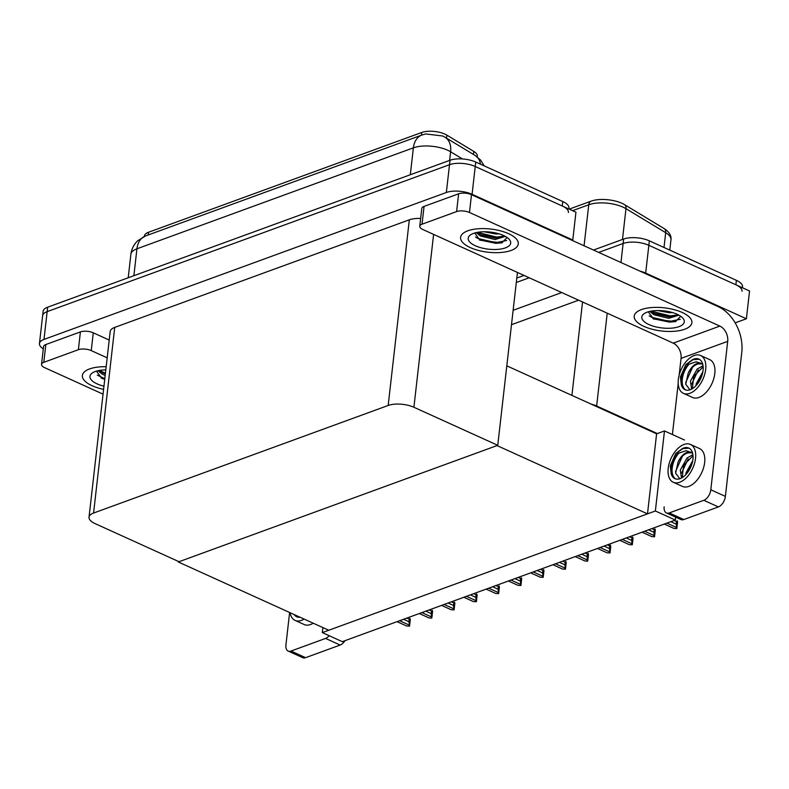 <?xml version="1.0" encoding="UTF-8"?>
<svg xmlns="http://www.w3.org/2000/svg" width="789" height="789" viewBox="0 0 789 789"><rect width="100%" height="100%" fill="white"/><g stroke="black" fill="none" stroke-linecap="round" stroke-linejoin="round"><path stroke-width="1.18" d="M684.448 439.996L664.486 430.942L657.336 433.555L596.642 406.01A18.325 7.367 -173.5 0 0 591.247 404.155M657.336 433.555L656.606 433.822L647.493 513.856L328.757 630.253L178.294 561.975L497.031 445.578L647.493 513.856M639.968 271.14A18.325 7.367 6.5 0 1 645.678 273.073L746.384 318.776L749.55 290.983L648.844 245.29L735.881 284.78A18.325 7.367 6.5 0 1 742.035 291.259M746.384 318.776L735.18 322.869M593.486 250.044L623.626 239.037L623.123 243.485A18.325 7.367 6.5 0 1 648.844 245.29A18.325 7.367 6.5 0 0 623.123 243.485L598.683 252.411L623.123 243.485L620.953 262.51M516.302 282.492L529.212 277.777L516.302 282.492M513.136 310.284L561.729 292.541M578.593 300.195L511.499 324.693M675.325 520.04L655.363 510.986L322.326 632.6L342.278 641.664L675.325 520.04L675.66 517.14M322.326 632.6L322.898 627.59M655.363 510.986L664.486 430.942M178.363 561.413L178.294 561.975M506.804 365.84L656.606 433.822M144.377 236.404L144.426 235.98A16.5 6.628 6.5 0 1 148.51 232.262L421.73 132.483A16.5 6.628 6.5 0 1 444.888 134.11A16.5 6.628 6.5 0 1 446.86 135.136L473.794 151.419A16.5 6.628 6.5 0 1 477.355 156.222L477.276 156.932M43.306 348.827A18.325 7.367 6.5 0 1 39.45 343.55L42.616 315.768A18.325 7.367 6.5 0 1 47.153 311.635L449.513 164.704A18.325 7.367 6.5 0 1 475.244 166.499L575.94 212.202L572.775 239.994L571.976 240.29M39.45 343.55A18.325 7.367 6.5 0 1 43.987 339.428L446.347 192.496A18.325 7.367 6.5 0 1 472.078 194.291L572.775 239.994M497.751 445.312L413.909 407.262A18.325 7.367 -173.5 0 0 388.178 405.467L93.575 513.057A18.325 7.367 -173.5 0 0 89.029 517.18A18.325 7.367 -173.5 0 0 95.183 523.659L179.024 561.709L497.751 445.312L517.446 272.442M420.655 218.454A18.325 7.367 -173.5 0 0 409.333 219.815L114.721 327.405A18.325 7.367 -173.5 0 0 110.184 331.528L89.029 517.18M569.194 209.134L591.079 201.146A21.993 8.837 6.5 0 1 621.959 203.306A21.993 8.837 6.5 0 1 624.592 204.676L664.299 228.692A21.993 8.837 6.5 0 1 665.502 229.481C669.674 232.686 671.498 236.138 670.966 239.817A24.439 9.823 -173.5 0 0 665.689 232.696A6.105 4.211 -58.8 0 0 664.299 228.692M516.815 278.044L524.004 275.42M623.626 239.037A18.325 7.367 6.5 0 1 649.357 240.842L736.384 280.332A18.325 7.367 6.5 0 1 742.538 286.811L742.429 287.758M444.562 136.99L442.639 135.994L425.804 133.943L421.987 134.988A21.382 15.257 -110.1 0 0 413.377 147.839L136.941 248.791A24.439 9.823 -173.5 0 0 130.885 254.295C131.556 248.999 133.805 244.511 137.611 240.832L145.551 235.941A21.382 15.257 69.9 0 0 136.941 248.791L133.874 275.706M462.492 158.954L450.608 151.764A21.382 14.735 -58.8 0 0 445.045 137.266L442.639 135.994M568.82 208.967L568.928 208.03A18.325 7.367 6.5 0 0 562.784 201.55L475.747 162.051A18.325 7.367 6.5 0 0 450.016 160.256L47.665 307.187A18.325 7.367 6.5 0 0 43.119 311.32L42.616 315.768A18.325 7.367 6.5 0 1 47.153 311.635L449.513 164.704A18.325 7.367 6.5 0 1 475.244 166.499L562.271 205.998A18.325 7.367 6.5 0 1 568.425 212.478M406.591 625.993L397.045 621.663L406.591 625.993L409.56 626.15L408.949 621.742L403.554 619.286M399.619 620.726L409.166 625.056M406.828 618.093L409.235 619.187L408.949 621.742M409.235 619.187L409.925 618.379L410.319 619.483L409.56 626.15M470.343 247.608A29.025 11.667 -173.5 0 0 500.709 252.51A29.025 11.667 -173.5 0 0 518.274 243.919A29.025 11.667 -173.5 0 0 508.54 233.662A29.025 11.667 -173.5 0 0 478.173 228.761A29.025 11.667 -173.5 0 0 460.608 237.351A29.025 11.667 -173.5 0 0 470.343 247.608A29.025 11.667 6.5 0 1 460.608 237.351A29.025 11.667 6.5 0 1 478.173 228.761A29.025 11.667 6.5 0 1 508.54 233.662A29.025 11.667 6.5 0 1 518.274 243.919A29.025 11.667 6.5 0 1 500.709 252.51A29.025 11.667 6.5 0 1 470.343 247.608M643.952 326.399A29.025 11.667 -173.5 0 0 674.319 331.291A29.025 11.667 -173.5 0 0 691.884 322.711A29.025 11.667 -173.5 0 0 682.15 312.444A29.025 11.667 -173.5 0 0 651.783 307.552A29.025 11.667 -173.5 0 0 634.218 316.133A29.025 11.667 -173.5 0 0 643.952 326.399A29.025 11.667 6.5 0 1 634.218 316.133A29.025 11.667 6.5 0 1 651.783 307.552A29.025 11.667 6.5 0 1 682.15 312.444A29.025 11.667 6.5 0 1 691.884 322.711A29.025 11.667 6.5 0 1 674.319 331.291A29.025 11.667 6.5 0 1 643.952 326.399M422.036 224.204L456.604 211.58L458.636 193.788A9.162 3.679 6.5 0 1 471.497 194.686L718.237 306.665A36.659 26.155 69.9 0 1 741.778 352.417L725.377 496.38A9.162 5.257 114.4 0 1 718.394 506.923L703.818 500.305A9.162 5.257 -65.6 0 0 710.8 489.762L727.705 341.361L681.065 358.384A12.22 8.718 69.9 0 0 673.224 343.136L422.835 229.51A9.162 3.679 -173.5 0 1 419.758 226.265A9.162 3.679 -173.5 0 1 422.036 224.204L424.058 206.412L458.636 193.788M419.758 226.265L421.79 208.483A9.162 3.679 6.5 0 1 424.058 206.412M664.16 506.794A9.162 5.257 -65.6 0 0 666.399 512.939A9.162 5.257 -65.6 0 0 669.24 512.929L683.826 519.547L718.394 506.923M683.826 519.547A9.162 5.257 114.4 0 1 680.986 519.556L666.399 512.939M669.24 512.929L703.818 500.305M672.396 434.532L678.205 383.543M679.171 375.022L681.065 358.384M673.224 343.136L719.854 326.104L469.475 212.478A9.162 3.679 -173.5 0 0 456.604 211.58M719.854 326.104A12.22 8.718 -110.1 0 1 727.705 341.361M92.116 385.732A29.025 11.667 -173.5 0 0 103.596 389.342A29.025 11.667 6.5 0 1 92.116 385.732A29.025 11.667 6.5 0 1 82.381 375.475A29.025 11.667 -173.5 0 0 92.116 385.732M43.799 362.329A9.162 3.679 -173.5 0 0 41.531 364.39L43.553 346.608A9.162 3.679 6.5 0 1 45.831 344.537L43.799 362.329L78.377 349.705L80.399 331.913A9.162 3.679 6.5 0 1 93.27 332.81L109.207 340.049M45.831 344.537L80.399 331.913M344.931 640.688A9.162 5.257 114.4 0 1 340.167 645.047L325.581 638.429A9.162 5.257 -65.6 0 0 329.171 635.707M289.622 612.491L285.934 644.919A9.162 5.257 -65.6 0 0 288.172 651.063A9.162 5.257 -65.6 0 0 291.013 651.053L305.59 657.671L340.167 645.047M305.59 657.671A9.162 5.257 114.4 0 1 302.749 657.681L288.172 651.063M291.013 651.053L325.581 638.429M106.17 366.727A29.025 11.667 -173.5 0 0 82.381 375.475A29.025 11.667 6.5 0 1 106.17 366.727M107.186 357.831L91.238 350.602A9.162 3.679 -173.5 0 0 78.377 349.705M41.531 364.39A9.162 3.679 -173.5 0 0 44.608 367.635L103.043 394.155M428.861 617.856L419.324 613.526L428.861 617.856L431.504 618.142L431.218 613.605L425.823 611.15M421.898 612.589L431.435 616.919M429.108 609.956L431.514 611.051L431.218 613.605M431.514 611.051L432.194 610.252L432.589 611.347L431.83 618.014M451.14 609.729L441.593 605.39L451.14 609.729L454.099 609.887L453.497 605.469L448.093 603.023M444.168 604.453L453.714 608.783M451.377 601.82L453.783 602.914L453.497 605.469M453.783 602.914L454.474 602.115L454.868 603.21L454.099 609.887M473.41 601.593L463.863 597.263L473.41 601.593L476.378 601.751L475.767 597.332L470.372 594.886M466.437 596.326L475.984 600.656M473.647 593.693L476.053 594.778L475.767 597.332M476.053 594.778L476.743 593.979L477.138 595.084L476.378 601.751M495.679 593.456L486.142 589.127L495.679 593.456L498.648 593.614L498.037 589.205L492.642 586.75M488.707 588.19L498.253 592.519M495.916 585.556L498.332 586.651L498.037 589.205M498.332 586.651L499.013 585.852L499.407 586.947L498.648 593.614M683.422 393.336L692.535 397.469A20.77 11.914 -65.6 0 0 698.965 397.449A20.77 11.914 -65.6 0 0 713.798 378.523A20.77 11.914 -65.6 0 0 709.706 359.636L700.593 355.504A20.77 11.914 -65.6 0 0 694.162 355.523A20.77 11.914 -65.6 0 0 679.329 374.45A20.77 11.914 -65.6 0 0 683.422 393.336A20.77 11.914 -65.6 0 0 689.852 393.317A20.77 11.914 -65.6 0 0 704.685 374.38A20.77 11.914 -65.6 0 0 700.593 355.504M689.931 389.815L685.74 384.233L688.166 373.286A13.807 7.92 -65.6 0 1 697.032 363.482A13.807 7.92 -65.6 0 1 700.957 363.334L696.154 361.766L689.014 364.183C682.899 371.057 680.355 377.97 681.361 384.933A16.806 9.636 -65.6 0 0 685.059 389.717A16.806 9.636 -65.6 0 0 690.267 389.707A16.806 9.636 -65.6 0 0 702.259 374.39A16.806 9.636 -65.6 0 0 698.946 359.123A16.806 9.636 -65.6 0 0 693.748 359.133A16.806 9.636 -65.6 0 0 692.456 359.705L699.222 359.251M689.014 364.183A16.806 9.636 -65.6 0 0 685.769 389.983M691.637 389.085L690.424 381.146L697.17 369.035L703.048 365.751M700.957 363.334L702.792 364.429M688.166 373.286C690.898 368.167 694.202 365.051 698.048 363.946L702.052 363.867M695.957 385.713L696.214 383.77L702.861 371.757M697.88 383.395L702.141 374.805M692.357 388.681L693.728 376.343L703.157 366.796M681.361 384.933L680.414 376.994L685.848 364.617L692.456 359.705M680.414 376.994L688.57 362.792L693.63 359.251M685.661 382.704L692.545 367.339M691.588 384.282L698.334 369.962M698.443 382.596L701.904 375.554M290.076 612.698A20.77 11.914 -65.6 0 0 295.056 620.391L304.169 624.523A20.77 11.914 -65.6 0 0 310.6 624.513A20.77 11.914 -65.6 0 0 313.243 623.211M295.056 620.391A20.77 11.914 -65.6 0 0 301.487 620.371A20.77 11.914 -65.6 0 0 304.13 619.079M295.52 615.173A16.806 9.636 -65.6 0 0 297.404 617.037M294.159 614.552A16.806 9.636 -65.6 0 0 296.703 616.771A16.806 9.636 -65.6 0 0 300.047 617.225M673.293 482.266L682.406 486.399A20.77 11.914 -65.6 0 0 688.836 486.389A20.77 11.914 -65.6 0 0 703.66 467.453A20.77 11.914 -65.6 0 0 699.567 448.576L690.454 444.434A20.77 11.914 -65.6 0 0 684.024 444.454A20.77 11.914 -65.6 0 0 669.2 463.39A20.77 11.914 -65.6 0 0 673.293 482.266A20.77 11.914 -65.6 0 0 679.724 482.247A20.77 11.914 -65.6 0 0 694.547 463.321A20.77 11.914 -65.6 0 0 690.454 444.434M679.802 478.755L675.611 473.163L678.027 462.226A13.807 7.92 -65.6 0 1 686.903 452.422A13.807 7.92 -65.6 0 1 690.829 452.265L686.016 450.706L678.885 453.123C672.77 459.987 670.216 466.91 671.222 473.864A16.806 9.636 -65.6 0 0 674.93 478.647A16.806 9.636 -65.6 0 0 680.128 478.637A16.806 9.636 -65.6 0 0 692.131 463.321A16.806 9.636 -65.6 0 0 688.817 448.053A16.806 9.636 -65.6 0 0 683.619 448.063A16.806 9.636 -65.6 0 0 682.327 448.635L689.093 448.182M678.885 453.123A16.806 9.636 -65.6 0 0 675.631 478.913M681.509 478.026L680.286 470.076L687.041 457.975L692.91 454.691M690.829 452.265L692.663 453.359M678.027 462.226C680.769 457.107 684.063 453.991 687.919 452.876L691.923 452.807M685.819 474.643L686.075 472.7L692.732 460.687M687.742 472.335L692.002 463.735M682.229 477.611L683.599 465.283L693.018 455.726M671.222 473.864L670.285 465.924L675.709 453.547L682.327 448.635M670.285 465.924L678.441 451.722L683.491 448.191M675.522 471.644L682.416 456.269M681.449 473.213L688.205 458.902M688.304 471.526L691.766 464.484M677.12 314.278A21.382 8.59 6.5 0 1 682.564 317.849A21.382 8.59 6.5 0 1 675.552 327.603A21.382 8.59 6.5 0 1 648.982 324.565A21.382 8.59 6.5 0 1 644.386 313.499A21.382 8.59 6.5 0 1 677.12 314.278M680.72 316.3L675.364 321.695L653.637 319.022L648.272 311.803M650.945 311.162L654.89 313.756L668.894 316.931L674.733 316.419L678.293 314.85M649.781 311.399L653.953 314.752L668.737 318.322L678.875 315.156M657.622 310.55L669.368 312.76L672.701 312.641M651.122 311.132L670.216 315.866L678.205 314.919M649.16 315.827L651.576 317.286L669.585 321.429L680.286 319.298M653.943 313.272L670.137 316.567L675.719 316.162M652.967 318.687L669.506 322.119L675.818 321.587M503.51 235.497A21.382 8.59 6.5 0 1 508.964 239.057A21.382 8.59 6.5 0 1 501.942 248.821A21.382 8.59 6.5 0 1 475.373 245.773A21.382 8.59 6.5 0 1 470.777 234.708A21.382 8.59 6.5 0 1 503.51 235.497M507.11 237.509L501.755 242.904L480.028 240.231L474.662 233.011M477.335 232.38L481.28 234.974L495.285 238.15L501.123 237.637L504.684 236.059M476.171 232.617L480.343 235.97L495.127 239.54L505.266 236.365M484.012 231.759L495.758 233.978L499.092 233.85M477.513 232.341L496.606 237.085L504.595 236.138M475.55 237.045L477.966 238.495L495.975 242.637L506.676 240.507M480.333 234.491L496.528 237.775L502.11 237.371M479.357 239.895L495.896 243.337L502.208 242.795M103.951 386.196A21.382 8.59 6.5 0 1 97.136 383.898A21.382 8.59 6.5 0 1 92.55 372.832A21.382 8.59 6.5 0 1 105.815 369.883L105.785 369.883M101.791 378.355L96.436 371.136M99.108 370.505L105.331 374.065M97.944 370.741L102.106 374.094L105.174 375.456M99.286 370.465L105.44 373.138M97.323 375.169L104.809 378.69M102.097 372.615L105.361 373.828M101.13 378.02L104.73 379.391M517.959 585.33L508.412 580.99L517.959 585.33L520.918 585.487L520.306 581.069L514.911 578.623M510.986 580.053L520.523 584.383M518.195 577.42L520.602 578.515L520.306 581.069M520.602 578.515L521.292 577.716L521.677 578.81L520.918 585.487M540.228 577.193L530.681 572.863L540.228 577.193L543.197 577.351L542.585 572.932L537.181 570.486M533.256 571.917L542.802 576.256M540.465 569.283L542.871 570.378L542.585 572.932M542.871 570.378L543.562 569.579L543.956 570.684L543.197 577.351M562.498 569.056L552.961 564.727L562.498 569.056L565.466 569.214L564.855 564.806L559.46 562.35M555.525 563.79L565.072 568.119M562.735 561.157L565.151 562.251L564.855 564.806M565.151 562.251L565.831 561.452L566.226 562.547L565.466 569.214M584.777 560.92L575.23 556.59L584.777 560.92L587.41 561.206L587.124 556.669L581.73 554.223M577.804 555.653L587.341 559.983M585.014 553.02L587.42 554.115L587.124 556.669M587.42 554.115L588.101 553.316L588.495 554.411L587.736 561.078M607.047 552.793L597.5 548.463L607.047 552.793L610.015 552.951L609.404 548.533L603.999 546.087M600.074 547.517L609.621 551.846M607.283 544.883L609.69 545.978L609.404 548.533M609.69 545.978L610.38 545.179L610.775 546.274L610.015 552.951M608.635 544.39L610.38 545.179M629.316 544.657L619.769 540.327L629.316 544.657L632.285 544.814L631.673 540.396L626.279 537.95M622.343 539.39L631.89 543.72M629.553 536.757L631.969 537.842L631.673 540.396M631.969 537.842L632.65 537.043L633.044 538.147L632.285 544.814M651.586 536.52L642.049 532.19L651.586 536.52L654.229 536.806L653.943 532.269L648.548 529.813M644.623 531.253L654.16 535.583M651.832 528.62L654.239 529.715L653.943 532.269M654.239 529.715L654.919 528.916L655.314 530.011L654.554 536.678M673.865 528.393L664.318 524.054L673.865 528.393L676.834 528.551L676.222 524.133L670.818 521.687M666.892 523.117L676.439 527.446M674.102 520.484L676.508 521.578L676.222 524.133M676.508 521.578L677.199 520.779L677.593 521.874L676.834 528.551M596.642 406.01L607.214 313.184M645.678 273.073L649.357 240.842M571.917 395.378L582.548 301.99M446.86 135.136L446.515 138.164M472.078 194.291L475.747 162.051M446.347 192.496L450.016 160.256M43.987 339.428L47.665 307.187M388.178 405.467L409.333 219.815M413.909 407.262L433.605 234.392M93.575 513.057L114.721 327.405M148.51 232.262L148.204 234.974M421.73 132.483L421.425 135.195M473.794 151.419L473.449 154.447M664.003 247.49L665.689 232.696L625.983 208.69A24.439 9.823 -173.5 0 0 623.063 207.162A24.439 9.823 -173.5 0 0 588.752 204.765A6.105 4.359 -110.1 0 1 591.079 201.146M624.592 204.676A6.105 4.211 -58.8 0 1 625.983 208.69L622.472 239.462M584.077 245.783L588.752 204.765L572.577 210.673M736.384 280.332L735.881 284.78M449.622 160.394L450.608 151.764A24.439 9.823 -173.5 0 0 447.688 150.235A24.439 9.823 -173.5 0 0 413.377 147.839L410.31 174.754M480.511 164.211A21.382 14.735 -58.8 0 0 475.057 155.413L480.481 159.94L484.268 165.917M562.784 201.55L562.271 205.998M710.8 489.762L725.377 496.38M471.497 194.686L469.475 212.478M93.27 332.81L91.238 350.602M670.966 239.817L669.792 250.113M445.045 137.266L475.057 155.413M145.551 235.941L421.987 134.988M130.885 254.295L128.213 277.777M608.644 544.39L610.351 545.169"/></g></svg>
